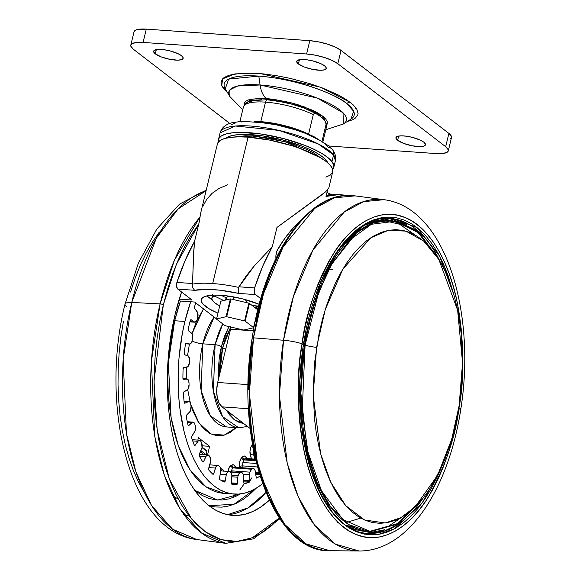 <?xml version="1.0" encoding="UTF-8"?>
<svg xmlns="http://www.w3.org/2000/svg" width="580" height="580" viewBox="0 0 580 580"><rect width="100%" height="100%" fill="white"/><g stroke="black" fill="none" stroke-linecap="round" stroke-linejoin="round"><path stroke-width="0.87" d="M254.816 307.719L258.375 306.414A18.973 5.191 13.6 0 1 255.019 307.69M233.74 296.931L233.124 299.49L233.74 296.931M230.39 298.946L226.099 316.695A18.98 5.198 13.6 0 1 226.396 316.709L230.688 298.968A18.98 5.198 -166.4 0 0 230.39 298.946L226.099 316.695L216.565 318.935A18.98 5.198 -166.4 0 0 216.543 319.123L224.895 325.554A18.98 5.198 -166.4 0 0 225.468 325.786L243.353 329.969A18.98 5.198 -166.4 0 0 243.948 330.013L253.482 327.765A18.98 5.198 -166.4 0 0 253.511 327.577L245.159 321.146A18.98 5.198 -166.4 0 0 244.586 320.914L226.7 316.731A18.98 5.198 -166.4 0 0 226.396 316.709A18.98 5.198 -166.4 0 0 226.099 316.695L216.565 318.935L220.857 301.194L230.39 298.946L220.857 301.194L216.565 318.935L194.619 302.035L216.572 318.927A18.98 5.198 13.6 0 0 216.543 319.123L224.895 325.554A18.98 5.198 13.6 0 0 225.468 325.786L243.353 329.969A18.98 5.198 13.6 0 0 243.948 330.013L253.482 327.765L256.882 313.722L253.482 327.765A18.98 5.198 13.6 0 0 253.511 327.577L245.159 321.146L249.451 303.405L257.803 309.829L253.511 327.577L257.803 309.829L249.451 303.405A18.98 5.198 -166.4 0 0 248.878 303.173L244.586 320.914A18.98 5.198 13.6 0 1 245.159 321.146L249.451 303.405A18.98 5.198 -166.4 0 0 248.878 303.173L244.586 320.914L226.7 316.731L230.992 298.99L248.878 303.173L230.992 298.99A18.98 5.198 -166.4 0 0 230.688 298.968L226.396 316.709A18.98 5.198 13.6 0 1 226.7 316.731L230.992 298.99A18.98 5.198 -166.4 0 0 230.688 298.968A18.98 5.198 -166.4 0 0 230.39 298.946M326.7 161.922L326.946 161.298L326.7 161.922M326.613 160.834A53.621 14.674 13.6 0 1 327.852 162.879L326.613 160.834L323.024 157.267L317.637 153.555L310.655 149.843L302.347 146.262L283.062 140.063L262.726 135.901L244.426 134.415L236.937 134.756L230.956 135.821L225.816 138.2A53.621 14.674 13.6 0 1 276.45 138.453A53.621 14.674 13.6 0 1 326.613 160.834M333.58 154.962A59.312 16.233 -166.4 0 0 272.158 128.963A59.312 16.233 -166.4 0 0 220.088 132.849L235.451 126.019L278.944 130.406L318.268 143.949L333.58 154.962A7.12 6.489 -37.4 0 0 332.55 149.676A7.12 6.489 142.6 0 1 333.58 154.962L335.392 160.747A59.312 16.233 -166.4 0 0 333.58 154.962L331.97 161.617L333.58 154.962M218.515 141.861A59.312 16.233 13.6 0 1 218.479 139.504A59.312 16.233 13.6 0 1 270.548 135.619A59.312 16.233 13.6 0 1 331.97 161.617A59.312 16.233 13.6 0 1 333.783 167.395A59.312 16.233 13.6 0 1 332.673 169.476L333.391 168.425L333.79 165.249L331.97 161.617L328.005 157.673L322.045 153.569L314.324 149.459L305.131 145.5L283.801 138.642L261.305 134.038L241.062 132.392L232.776 132.776L226.156 133.951L221.458 135.872L218.863 138.475L218.515 141.861M254.417 121.43A42.71 11.687 13.6 0 1 260.79 121.655A42.71 11.687 13.6 0 1 308.575 134.139A42.71 11.687 -166.4 0 0 260.79 121.655L265.517 102.138A42.71 11.687 -166.4 0 0 243.419 107.032L239.939 121.416M243.339 107.583A42.71 11.687 13.6 0 1 265.517 102.138A3.799 1.914 -86 0 1 267.474 99.673A3.799 1.914 94 0 0 265.517 102.138A42.71 11.687 13.6 0 1 313.294 114.622L314.244 113.484L316.006 113.557L322.154 117.617L324.691 120.278L326.518 124.287L326.438 127.114A42.71 11.687 -166.4 0 0 326.054 124.439L322.067 140.947L326.054 124.439L325.337 121.263L326.054 124.439M243.419 107.032C244.847 103.929 246.319 102.218 247.834 101.884L250.719 100.739L267.51 99.68L288.26 103.015L303.507 107.626L318.659 114.934L315.07 113.375L314.106 113.542L313.294 114.622A42.71 11.687 -166.4 0 0 265.517 102.138L260.79 121.655M324.611 120.169L318.695 114.963M244.303 105.393L244.347 103.051L245.985 101.109L249.146 99.637L259.528 98.346L266.343 98.564L304.42 106.93L323.321 116.667L326.613 125.026L327.229 124.004L327.272 121.655L325.721 118.994L322.632 116.13L318.137 113.158L312.388 110.207L298.098 104.784L290.094 102.529L273.905 99.361L266.343 98.564A23.729 11.963 -86 0 1 260.094 84.984A23.729 11.963 94 0 0 266.343 98.564L251.249 99.107L244.311 105.429M350.9 119.197L353.669 111.295L346.753 103.544A66.823 18.284 -166.4 0 1 350.9 119.197L343.411 123.975L343.026 112.766L317.26 98.071L260.094 84.984A60.458 16.544 13.6 0 1 325.714 101.681A60.458 16.544 13.6 0 1 343.411 123.975L325.8 129.753M225.279 88.805A66.823 18.284 -166.4 0 1 258.81 76.103C301.832 79.431 340.185 96.874 346.753 103.544A4.749 3.886 127.6 0 1 350.161 102.283A4.749 3.886 -52.4 0 0 346.753 103.544A66.823 18.284 -166.4 0 0 258.81 76.103L260.094 84.984L258.81 76.103L228.614 79.105L225.279 88.805L229.76 96.476A60.458 16.544 13.6 0 1 260.094 84.984L237.582 86.014L229.948 89.791L229.76 96.476L242.781 109.663M298.388 63.952L299.418 59.718L298.388 63.952A15.181 4.154 13.6 0 1 296.714 61.306A15.181 4.154 13.6 0 1 308.393 60.015A15.181 4.154 13.6 0 1 324.553 65.801A15.181 4.154 13.6 0 1 326.228 68.447A15.181 4.154 13.6 0 1 314.548 69.738A15.181 4.154 13.6 0 1 298.388 63.952L296.743 61.987L297.344 60.465L302.151 59.486L307.255 59.849L313.004 60.972L320.914 63.698L324.553 65.801L326.199 67.766L326.185 68.6L324.481 69.81L320.798 70.267L312.845 69.433L304.427 67.062L298.388 63.952M155.309 53.846L156.332 49.612L155.309 53.846A15.181 4.154 13.6 0 1 153.635 51.2A15.181 4.154 13.6 0 1 165.315 49.909A15.181 4.154 13.6 0 1 181.475 55.694A15.181 4.154 13.6 0 1 183.149 58.341A15.181 4.154 13.6 0 1 171.47 59.631A15.181 4.154 13.6 0 1 155.309 53.846L153.664 51.888L154.258 50.358L159.065 49.38L164.169 49.742L169.918 50.866L177.835 53.592L181.475 55.694L183.12 57.659L183.099 58.493L181.395 59.704L177.712 60.16L169.759 59.327L161.349 56.956L155.309 53.846M397.612 140.302L398.641 136.068L397.612 140.302A15.181 4.154 13.6 0 1 395.937 137.656A15.181 4.154 13.6 0 1 407.617 136.373A15.181 4.154 13.6 0 1 423.777 142.151A15.181 4.154 13.6 0 1 425.459 144.797A15.181 4.154 13.6 0 1 413.772 146.088A15.181 4.154 13.6 0 1 397.612 140.302L395.966 138.344L396.568 136.822L397.691 136.3L401.375 135.836L406.478 136.198L412.228 137.322L420.137 140.048L423.777 142.151L425.423 144.115L425.408 144.949L423.704 146.16L420.022 146.617L412.068 145.783L403.651 143.412L397.612 140.302M213.331 296.257L213.614 295.104L213.331 296.257A1.421 0.392 13.6 0 1 215.571 296.59L223.692 300.527L215.571 296.59L215.941 295.068L215.571 296.59L213.331 296.257L212.033 297.562L211.881 299.164L212.882 300.998L215.006 302.985A28.471 7.794 13.6 0 1 211.86 298.026A28.471 7.794 13.6 0 1 213.331 296.257M219.719 305.899A28.471 7.794 13.6 0 1 215.006 302.985L219.719 305.899M226.077 299.962L227.012 297.134L229.687 296.242A14.239 3.893 -166.4 0 0 226.555 297.823L226.033 299.976M223.104 295.43A18.973 5.191 13.6 0 0 222.401 295.938L226.069 297.714A1.421 0.392 -166.4 0 1 226.367 297.888A1.421 0.392 -166.4 0 1 226.505 298.033A1.421 0.392 -166.4 0 0 226.367 297.888L225.852 300.019L226.367 297.888A1.421 0.392 -166.4 0 0 226.069 297.714L225.489 300.099L226.069 297.714L221.009 295.263L222.401 295.938L223.713 295.155M251.974 305.479L256.657 305.928A1.421 0.392 13.6 0 1 258.535 306.515A1.421 0.392 13.6 0 1 258.579 306.552A21.351 5.844 13.6 0 1 258.629 306.595L258.579 306.552A1.421 0.392 13.6 0 0 258.535 306.515L252.967 305.667A1.421 0.392 13.6 0 1 252.242 305.551M255.468 308.038A1.421 0.392 -166.4 0 0 257.476 308.4L257.237 309.394L257.476 308.4L255.41 308.009M246.804 302.688L245.492 299.642L246.804 302.688M257.476 308.4A21.351 5.844 -166.4 0 0 258.209 308.234M305.16 107.206A6.17 3.11 -86 0 1 304.761 108.097M450.529 138.852L451.436 137.772L451.465 136.474L448.891 133.407L341.04 50.417L335.356 47.132L327.424 44.123L318.456 41.854L309.814 40.672L146.291 29.123L136.75 29.718L134.995 30.53L134.009 31.864M356.076 108.083L355.221 108.366M448.289 150.851A23.729 6.496 13.6 0 1 436.015 153.569L443.018 153.49L447.31 152.156L448.217 151.083L448.246 149.778L445.672 146.711A23.729 6.496 13.6 0 1 448.289 150.851L451.508 137.54A23.729 6.496 -166.4 0 0 448.891 133.407L445.672 146.711L337.821 63.72L341.04 50.417L448.891 133.407L445.672 146.711L337.821 63.72L332.137 60.436L324.205 57.434L315.237 55.165L306.595 53.983A23.729 6.496 13.6 0 1 337.821 63.72L341.04 50.417A23.729 6.496 -166.4 0 0 309.814 40.672L306.595 53.983L143.071 42.427L146.291 29.123L309.814 40.672L306.595 53.983L143.071 42.427L136.068 42.507L131.776 43.841L130.87 44.921L130.841 46.219L133.415 49.285L229.774 123.431L133.415 49.285A23.729 6.496 13.6 0 1 130.797 45.153A23.729 6.496 13.6 0 1 143.071 42.427L146.291 29.123A23.729 6.496 -166.4 0 0 134.016 31.842L130.797 45.153M329.092 146.015L436.015 153.569L329.092 146.015M350.161 102.283L320 87.08L260.442 73.617L235.023 73.87L222.589 78.858L221.756 85.811L227.462 92.539L222.256 86.761L221.009 82.621L222.401 79.076L224.069 77.568L229.274 75.161L241.345 73.203L251.771 73.087L263.654 73.928L276.529 75.69L289.913 78.314L309.793 83.621L322.175 87.885L338.263 94.953L346.731 99.847L353.002 104.675L356.83 109.243L358.077 113.375L357.715 115.231L355.018 118.429L352.72 119.741L347.253 121.525M315.215 113.194L303.833 107.931L289.703 103.523M282.271 101.855L268.098 99.912A3.799 1.914 -86 0 0 267.474 99.673M261.899 99.716L256.621 100.043L252.46 100.891L249.574 102.225M308.575 134.139L313.294 114.622L308.553 134.256M332.55 149.676A7.12 6.489 142.6 0 0 328.49 147.327L325.003 143.862L319.754 140.244L304.87 133.146L295.8 129.934L276.138 124.787L256.962 121.988M248.487 121.612L241.2 121.945M235.371 122.982L231.239 124.678M227.338 137.199L227.28 137.866L227.338 137.199M251.93 305.957L253.047 305.624M178.314 499.104L172.775 495.835M236.205 427.627L224.199 435.13L210.902 434.028L198.983 422.979L190.805 404.543L193.249 411.778L197.903 421.283L203.507 428.613L209.851 433.492L216.688 435.732L223.757 435.254L230.782 432.064L236.205 427.627M190.283 402.665L187.71 389.637L190.283 402.665M186.724 378.885L186.651 367.154L186.724 378.885M187.543 355.627L189.413 344.07L187.543 355.627M226.526 426.945A61.69 31.095 94 0 1 202.833 343.831L215.1 344.701L202.833 343.831L214.136 317.05A61.69 31.095 94 0 0 202.833 343.831A9.49 2.595 13.6 0 1 192.074 340.989A9.49 2.595 -166.4 0 0 202.833 343.831L201.108 390.5L210.308 415.78L226.526 426.945L238.793 427.808A61.69 31.095 -86 0 1 215.1 344.701A61.69 31.095 -86 0 1 222.763 323.915L215.1 344.701A4.749 1.298 13.6 0 1 221.343 346.644L228.89 326.583L224.351 336.646L221.343 346.644A4.749 1.298 -166.4 0 0 215.1 344.701L213.375 391.37L222.575 416.65L238.793 427.808L247.493 426.459M220.168 474.585L226.265 475.013A4.749 2.392 -86 0 1 226.36 474.541L220.255 474.114L226.36 474.541L227.527 472.113L229.143 471.525A106.763 53.817 94 0 0 230.086 471.808L231.507 473.468L231.855 474.984L231.442 483.343L237.307 483.763L231.442 483.35L232.007 484.286A1.421 0.718 -86 0 1 231.427 482.807L231.884 476.709A4.749 2.392 -86 0 0 230.086 471.808A106.763 53.817 -86 0 1 229.143 471.525A4.749 2.392 -86 0 0 228.854 471.467A4.749 2.392 -86 0 0 226.36 474.541A4.749 2.392 -86 0 0 226.265 475.013L225.178 480.929A1.421 0.718 -86 0 1 225.149 481.074L221.981 480.849L225.149 481.074A1.421 0.718 -86 0 1 224.402 481.995A1.421 0.718 -86 0 1 224.271 481.958L225.149 481.074A1.421 0.718 94 0 0 225.178 480.929L226.265 475.013L220.168 474.585M231.877 476.803L237.829 477.224A4.749 2.392 -86 0 1 238.054 475.774L231.884 475.339L238.054 475.774L238.996 473.613L240.338 472.7A106.763 53.817 94 0 0 241.309 472.584L242.904 473.592L243.411 474.897L243.89 483.06L244.564 483.727A1.421 0.718 -86 0 1 244.441 483.742A1.421 0.718 -86 0 1 243.825 482.553L243.629 476.528A4.749 2.392 -86 0 0 241.563 472.577A4.749 2.392 -86 0 0 241.309 472.584A106.763 53.817 -86 0 1 240.338 472.7L230.499 472.004L240.338 472.7A4.749 2.392 -86 0 0 238.054 475.774A4.749 2.392 -86 0 0 237.829 477.224L237.372 483.328A1.421 0.718 -86 0 1 237.307 483.763A1.421 0.718 -86 0 1 236.575 484.684L232.993 484.43L236.575 484.684L237.307 483.763A1.421 0.718 94 0 0 237.372 483.328L237.829 477.224L231.877 476.803M235.001 467.241A4.749 2.392 94 0 0 234.211 467.415A106.763 53.817 -86 0 1 233.254 467.929L251.655 469.227L233.254 467.929A106.763 53.817 94 0 0 234.211 467.415L252.612 468.72A106.763 53.817 -86 0 1 251.655 469.227A4.749 2.392 -86 0 0 249.871 472.142L249.82 480.61A1.421 0.718 -86 0 1 249.741 481.342L249.82 480.61L243.745 480.182L249.82 480.61L249.625 474.585L243.165 474.128L249.625 474.585A4.749 2.392 -86 0 1 249.871 472.142L231.478 470.844A4.749 2.392 94 0 0 231.297 471.852A4.749 2.392 94 0 1 231.478 470.844L249.871 472.142L251.655 469.227A106.763 53.817 94 0 0 252.612 468.72L253.496 468.553L254.961 470.061L256.186 477.217L257.049 478.036A1.421 0.718 -86 0 1 256.781 478.116A1.421 0.718 -86 0 1 256.186 477.217L255.352 471.533A4.749 2.392 -86 0 0 253.366 468.538L234.972 467.241A4.749 2.392 94 0 0 234.211 467.415L252.612 468.72A4.749 2.392 -86 0 1 253.366 468.538M255.852 459.193L246.348 458.519A4.749 2.392 94 0 0 245.108 459.07A106.763 53.817 -86 0 1 244.202 459.954L255.794 460.774L244.202 459.954A4.749 2.392 94 0 0 242.911 462.514L256.454 463.471L242.911 462.514A4.749 2.392 94 0 0 242.744 465.907L257.346 466.943L242.744 465.907A2.371 0.819 -8.3 0 0 239.54 466.632A7.12 3.589 -86 0 1 241.722 457.7A104.393 52.62 94 0 0 242.607 456.837A7.12 3.589 -86 0 1 246.971 458.562M252.387 444.657A104.393 52.62 94 0 1 251.597 445.846A2.371 1.544 -145.9 0 0 252.996 447.412A2.371 1.544 34.1 0 1 251.597 445.846L250.632 447.825L249.958 451.588L251.372 458.874L250.357 455.286A2.371 1.189 164.2 0 1 253.475 454.125L254.881 459.121L253.475 454.125A4.749 2.392 94 0 1 253.453 449.848L253.453 449.848A4.749 2.392 94 0 0 253.475 454.125L254.323 454.184L253.475 454.125A2.371 1.189 -15.8 0 0 250.357 455.286A7.12 3.589 -86 0 1 251.597 445.846A104.393 52.62 94 0 0 252.387 444.657A2.371 1.522 -146.8 0 0 252.575 445.041A2.371 1.522 33.2 0 1 252.387 444.657L252.481 444.512M221.669 480.682L225.178 480.929L221.669 480.682M231.42 482.908L237.372 483.328L231.42 482.908M249.741 481.342L243.767 480.914L249.741 481.342A1.421 0.718 -86 0 1 249.168 482.234L243.803 481.857L249.168 482.234L249.741 481.342M259.253 473.722L255.635 473.468L259.253 473.722M255.483 472.432L258.948 472.678L255.483 472.432M234.11 494.08A128.122 64.583 -86 0 0 262.523 483.756L257.687 487.294L251.401 490.76L245.043 493.029L238.655 494.08L232.319 493.899L226.084 492.492L220.008 489.868L214.165 486.047L208.597 481.081L203.355 475.005L198.505 467.886L194.082 459.78L190.131 450.783L186.688 440.967L183.795 430.433L179.735 407.617L178.618 395.553L178.241 370.707L178.995 358.157L182.338 333.42L184.897 321.458A128.122 64.583 -86 0 1 190.675 301.76L184.897 321.458L174.681 320.74L184.897 321.458A128.122 64.583 -86 0 0 234.11 494.08L223.894 493.355L205.98 486.809L190.204 470.177L178.35 445.875L171.093 417.673L168.374 362.848L174.681 320.74A7.12 1.95 13.6 0 1 173.674 320.638A7.12 1.95 -166.4 0 0 174.681 320.74A128.122 64.583 94 0 0 223.894 493.355M180.452 301.035A128.122 64.583 94 0 0 174.681 320.74L180.452 301.035M240.468 493.906L217.66 500.047L194.67 490.325L202.376 495.574L208.786 498.35L215.361 499.837L222.053 500.025L228.795 498.916L235.509 496.524L240.468 493.906M222.676 347.674A4.749 1.298 -166.4 0 0 225.772 349.044A4.749 1.298 13.6 0 1 222.676 347.674L230.768 327.026L225.533 338.183L222.676 347.674L220.762 357.889L219.813 373.658L222.676 347.674M237.082 418.448L233.03 415.331L237.082 418.448M265.879 492.522L248.037 507.899L227.519 514.67A149.473 75.342 94 0 0 265.879 492.522M256.389 488.041L249.777 494.435L242.955 499.583L235.973 503.44L228.897 505.963L221.806 507.13L214.76 506.927L208.938 505.702L234.073 504.252L256.222 488.215M269.294 500.264A149.473 75.342 -86 0 1 232.609 515.381A149.473 75.342 -86 0 1 175.196 313.99L181.583 292.001A149.473 75.342 -86 0 0 175.196 313.99L172.209 327.939L169.904 342.258L168.309 356.809L167.279 386.034L167.867 400.439L169.172 414.504L171.187 428.113L173.906 441.126L177.284 453.415L181.293 464.863L185.905 475.368L191.067 484.815L196.729 493.123L202.84 500.214L209.337 506.014L216.159 510.465L223.242 513.525L230.514 515.171L237.909 515.381L245.355 514.155L252.779 511.509L260.115 507.464L269.294 500.264M126.592 306.595A14.239 3.893 13.6 0 1 125.034 304.079A14.239 3.893 13.6 0 1 131.754 302.441L156.339 238.184L178.06 208.981L206.096 190.689A176.175 88.805 94 0 0 131.754 302.441L160.102 303.884A177.944 89.697 -86 0 1 199.839 217.217L174.428 260.21L160.102 303.884A2.371 0.652 13.6 0 1 163.328 304.863L176.298 264.545L198.73 224.17M179.082 300.94L194.619 302.035L179.082 300.94M221.096 295.271A38.44 10.52 13.6 0 1 259.231 304.312L242.433 298.83L227.889 295.981L214.97 295.068L205.639 296.235L202.797 297.555L201.325 299.294L201.289 301.404L202.681 303.797L209.496 309.038L217.971 313.142A38.44 10.52 13.6 0 1 201.216 299.635A38.44 10.52 13.6 0 1 221.096 295.271M325.866 177.139L330.252 175.109L332.521 172.412L332.587 169.164L330.433 165.474L326.156 161.494L319.913 157.376L311.946 153.279L302.564 149.357L292.124 145.768L269.7 140.099L248.095 137.141L212.679 283.526L248.095 137.141A59.312 16.233 -166.4 0 0 217.406 143.941L200.52 213.737L199.266 221.951L194.605 241.215L193.742 250.944L192.524 284.127A59.312 16.233 13.6 0 1 212.679 283.526A59.312 16.233 13.6 0 1 238.626 287.39L254.591 265.495L272.31 246.703L276.964 227.44L325.779 191.661L328.824 187.891L332.71 171.832A59.312 16.233 -166.4 0 0 306.508 150.916A59.312 16.233 -166.4 0 0 248.095 137.141L238.641 136.837L230.586 137.337L224.25 138.627L219.856 140.665L217.587 143.362M252.923 137.561A4.749 2.392 94 0 0 253.482 136.024L285.273 141.737L320.689 157.832L313.809 153.026L307.117 149.582L290.464 143.267L271.629 138.511L253.482 136.024A4.749 2.392 -86 0 1 252.923 137.561M212.106 299.795L206.886 295.901L212.722 300.157M279.052 516.345L259.101 471.605L249.864 421.935L248.755 376.217L252.206 337.937L253.504 337.843L263.465 293.871L283.149 246.862L314.773 208.38L334.341 197.845L354.996 195.873A177.944 89.697 94 0 0 253.504 337.843L283.519 340.25A176.175 88.805 -86 0 1 383.996 199.694L363.544 201.651L344.172 212.084L312.867 250.183L293.379 296.721L283.519 340.25A14.239 2.008 8.8 0 1 302.028 343.889C305.247 315.926 315.397 286.375 332.463 255.243C349.783 226.142 378.53 206.016 405.072 217.536C431.81 227.802 451.254 267.634 458.019 306.588C463.971 347.13 464.29 380.959 458.968 408.066A14.239 2.008 8.8 0 1 460.774 409.4A14.239 2.008 8.8 0 1 458.649 410.089M444.592 266.64L448.173 278.095M453.915 294.908L439.524 255.99L417.027 227.556L389.289 217.072L361.369 226.301L337.806 250.444L320.646 281.923L303.362 344.433L299.882 380.806L301.411 424.698L311.344 471.866L332.086 512.394L346.224 526.089L362 533.6L378.443 534.398L394.516 528.786L422.305 502.751L441.786 466.566L437.146 477.209L431.215 488.73L424.807 499.162L417.962 508.406L410.763 516.381L403.274 523L395.56 528.199L387.701 531.94L379.777 534.173L371.86 534.883L364.022 534.064L356.345 531.722L348.899 527.88L341.758 522.58L334.993 515.859L328.664 507.797L322.835 498.466L317.557 487.954L312.895 476.361L308.872 463.804L305.551 450.399L302.941 436.276L301.085 421.58L299.99 406.435L299.671 391.007L300.128 375.427L301.368 359.854L303.362 344.433L306.102 329.324L309.553 314.657L313.693 300.585L318.478 287.238L323.857 274.746L329.781 263.226L336.19 252.793L343.034 243.549L350.233 235.574L357.729 228.955L365.436 223.757L373.295 220.016L381.22 217.783L389.137 217.072L396.974 217.892L404.651 220.233L412.097 224.076L419.238 229.383L426.003 236.096L432.332 244.158L438.161 253.496L443.439 264.009L448.108 275.594L453.915 294.908M342.439 244.281L364.863 224.736L390.391 218.508L418.028 230.92L439.865 261.101A157.774 79.532 -86 0 0 390.391 218.508C353.829 214.201 314.164 270.635 303.543 344.571C287.622 436.247 321.835 533.419 368.155 533.274A157.774 79.532 -86 0 0 423.125 498.053L398.134 524.291L383.474 531.461L368.155 533.274L365.291 533.078M366.734 533.15A157.774 79.532 94 0 0 384.866 529.736L366.734 533.15M346.978 525.806L350.871 527.611M367.691 223.409L387.411 219.958A156.114 78.692 94 0 0 367.691 223.409M304.5 345.02A156.114 78.692 -86 0 1 391.145 220.226L373.368 222.908L356.649 232.703L329.774 266.524L313.033 307.117L304.5 345.02L305.094 345.129L318.724 292.189L331.608 264.516L349.363 240.265L371.432 224.271L395.734 221.176L418.963 233.051L437.907 257.926L418.963 233.051L395.734 221.176L371.432 224.271L349.363 240.265L331.608 264.516L318.724 292.189L305.094 345.129A10.44 1.472 -171.2 0 0 316.586 347.355L313.193 395.212L320.631 453.785L330.796 482.335L345.738 505.666L364.53 519.977L385.2 522.986L400.722 517.744L414.99 507.043L437.588 475.339L451.733 439.198L459.135 405.645L456.605 419.608L453.408 433.159L449.587 446.158L445.164 458.497L440.198 470.039L434.724 480.682L428.794 490.317L422.472 498.865L415.824 506.231L408.9 512.343L401.773 517.15L394.516 520.601L387.193 522.667L379.871 523.327L372.635 522.565L365.538 520.405L358.657 516.852L352.06 511.951L345.81 505.745L339.96 498.3L334.573 489.672L329.701 479.957L325.387 469.249L321.675 457.649L318.601 445.266L316.194 432.216L314.476 418.629L313.171 390.384L314.737 361.601L319.116 333.391L322.306 319.841L326.127 306.834L330.549 294.502L335.515 282.96L340.996 272.317L346.92 262.675L353.242 254.134L359.89 246.768L366.814 240.649L373.94 235.843L381.198 232.392L388.527 230.325L395.843 229.673L403.078 230.427L410.176 232.594L417.056 236.14L423.654 241.041L429.903 247.247L435.754 254.7L441.141 263.32L446.013 273.035L450.326 283.743L454.038 295.351L457.113 307.733L459.52 320.784L461.238 334.363L462.543 362.616L460.977 391.399L459.135 405.645L462.543 362.761L457.642 310.249L438.784 259.318L423.647 241.041L405.819 231.087L388.056 230.419L370.895 237.72L342.78 269.221L325.286 309.488L316.586 347.355A10.44 1.472 8.8 0 1 305.094 345.129L304.5 345.02L300.882 393.146L307.356 452.103L316.637 481.61L330.571 506.978L348.594 524.559L369.141 531.679A156.114 78.692 -86 0 1 304.5 345.02L303.485 344.948L304.5 345.02M420.747 500.932L397.257 523.689L369.764 531.323L342.852 519.535L321.407 490.6L307.973 452.074L302.158 412.025L305.094 345.129L302.158 412.025L307.973 452.074L321.407 490.6L342.852 519.535L369.764 531.323L397.257 523.689L420.747 500.932M346.376 525.226A156.114 78.692 94 0 0 365.414 531.418A156.114 78.692 94 0 0 367.278 531.505L365.414 531.418L346.376 525.226M402.542 516.7L387.498 526.901L371.309 531.396M406.435 224.366A157.774 79.532 94 0 0 388.97 218.435L406.703 224.518M414.743 234.784L399.627 224.243L383.351 220.436M372.483 221.69L369.511 222.539M302.825 344.629L303.333 344.636M460.774 409.4A14.239 2.008 -171.2 0 0 458.968 408.066L460.998 392.385L462.26 376.536L462.724 360.695L462.398 344.991L461.288 329.592L459.396 314.635L456.75 300.273L453.364 286.636L449.275 273.861L444.526 262.066L439.161 251.372L433.231 241.882L426.793 233.675L419.905 226.845L412.641 221.444L405.072 217.536L397.264 215.158L389.289 214.325L381.234 215.049L373.172 217.319L365.175 221.125L357.331 226.417L349.711 233.145L342.388 241.258L335.428 250.661L328.904 261.275L322.879 272.992L317.405 285.701L312.54 299.28L308.328 313.599L304.812 328.519L302.028 343.889L299.998 359.578L298.743 375.42L298.272 391.268L298.599 406.964L299.708 422.37L301.6 437.32L304.254 451.689L307.639 465.32L311.721 478.094L316.47 489.89L321.835 500.584L327.765 510.074L334.203 518.281L341.091 525.11L348.355 530.511L355.924 534.419L363.74 536.797L371.708 537.631L379.762 536.906L387.832 534.637L395.821 530.838L403.665 525.545L411.285 518.81L418.615 510.697L425.568 501.294L432.093 490.68L438.125 478.964L443.599 466.255L448.463 452.675L452.668 438.357L456.185 423.443L458.968 408.066C455.75 436.029 445.599 465.58 428.533 496.712C411.213 525.813 382.466 545.939 355.924 534.419C329.193 524.153 309.742 484.322 302.977 445.375C297.025 404.825 296.706 371.004 302.028 343.889A14.239 2.008 -171.2 0 0 283.519 340.25L279.437 395.444L287.194 463.043L298.156 496.632L314.512 525.103L335.501 544.214L359.18 551A176.175 88.805 -86 0 1 283.519 340.25L253.504 337.843A177.944 89.697 94 0 0 329.933 550.71L306.015 543.859L284.816 524.552L268.293 495.798L257.223 461.868L249.386 393.588L253.504 337.843L252.206 337.937M363.986 534.057L365.19 533.071M255.526 321.494L259.332 305.319L263.9 289.797L269.171 275.079L275.101 261.297L281.641 248.595M288.709 237.089L296.257 226.896M273.977 508.029L268.163 496.436L263.015 483.655L258.586 469.807L254.917 455.024L252.039 439.451L249.987 423.233L248.784 406.536M248.436 389.521L248.943 372.338L250.299 355.163M305.073 440.959L305.667 440.843M307.03 447.803L306.472 448.137M318.224 290.152L319.123 290.29M234.494 136.981L245.543 135.763L253.482 136.024L234.494 136.981M326.018 196.446L329.882 194.068L331.702 194.749L326.011 196.446L327.584 189.899L326.004 196.453L337.676 194.749L346.862 195.511A177.944 89.697 -86 0 0 341.729 194.851A177.944 89.697 -86 0 0 326.018 196.446L327.606 189.877L326.018 196.453M277.784 249.154A168.454 84.912 -86 0 1 301.426 219.82L295.147 225.859L289.101 232.783L283.301 240.562L276.906 251.002L275.928 255.533L275.921 258.513A9.49 4.785 -86 0 1 277.784 249.154M200.644 213.222L199.266 221.951L194.605 241.251L185.056 260.724L176.907 282.424L176.487 285.36L177.393 288.659L177.821 289.108L194.605 290.297L208.22 289.362L219.668 290.174L238.713 293.415L255.497 294.596L260.79 298.671L255.062 294.147L254.236 291.827L254.584 287.912A177.944 89.697 -86 0 1 272.274 246.732L254.591 265.495L246.34 275.761L238.873 286.803L254.584 287.912L238.873 286.803L238.626 287.39A59.312 16.233 -166.4 0 0 212.679 283.526A59.312 16.233 -166.4 0 0 192.524 284.127L193.481 256.019L194.605 241.251A177.944 89.697 94 0 0 176.907 282.424L192.618 283.533L176.907 282.424A4.749 2.392 94 0 0 177.821 289.108L194.605 290.297L192.698 287.803L192.524 284.127L192.698 287.803L194.605 290.297A54.571 14.935 13.6 0 1 238.713 293.415L238.213 291.022L238.626 287.39L238.213 291.022L238.713 293.415L255.497 294.596A4.749 2.392 -86 0 1 254.584 287.912L262.733 266.205L272.31 246.703L276.964 227.44L320.696 195.677L325.779 191.661L328.831 187.847M227.751 184.737L218.964 188.493L211.997 193.408L206.748 199.324L202.964 206.168M287.651 234.61L288.347 234.791M177.821 289.108L192.009 300.027L177.821 289.108M179.263 299.128L192.009 300.027L179.263 299.128M232.478 497.763L235.668 494.153M244.245 483.727L239.815 489.948M230.796 326.496L230.557 329.237L217.681 382.474A18.98 9.57 94 0 0 222.017 406.855L219.044 402.962L217.174 396.966L216.695 389.767L217.681 382.474L248.167 384.627L217.681 382.474L230.557 329.237L253.38 330.854L230.557 329.237A4.749 2.392 94 0 0 230.811 327.033M222.017 406.855L248.552 408.733L222.017 406.855L250.205 428.54L222.017 406.855M249.762 481.255L251.908 477.775M189.247 516.084L183.672 514.344M130.536 292.03L135.154 278.146L140.396 265.082L146.218 252.967L152.554 241.911L159.355 232.029M143.797 491.688L138.2 481.443L133.204 470.068L128.862 457.656L125.193 444.345L122.257 430.244L120.067 415.505L118.653 400.258L118.023 384.656L118.182 368.844L119.132 352.981L120.865 337.219L123.359 321.704M279.879 517.621L252.358 537.776L236.879 541.43L221.06 539.647L205.661 532.056L191.494 518.861L169.338 479.058L157.187 429.99L154.012 381.415L163.328 304.863A2.371 0.652 -166.4 0 0 160.102 303.884L151.402 361.442L154.751 436.349L164.314 475.15L180.104 509.037L201.325 532.918L225.721 543.351A177.944 89.697 -86 0 1 160.102 303.884L131.754 302.441A176.175 88.805 94 0 0 196.721 539.523L172.572 529.199L151.561 505.55L135.923 472.004L126.462 433.586L123.149 359.426L131.754 302.441A14.239 3.893 -166.4 0 0 125.034 304.079M198.838 224.025L191.472 234.74L184.6 246.725L178.292 259.862L172.608 274.021L167.606 289.072L163.328 304.863L159.819 321.248L157.115 338.06L155.237 355.156L154.207 372.353L154.034 389.485L154.715 406.399L156.252 422.929L158.623 438.915L161.813 454.198L165.778 468.633L170.498 482.082L175.914 494.414L181.975 505.521L188.623 515.279L195.801 523.602L203.428 530.41L211.446 535.644L219.762 539.24L228.31 541.176L236.995 541.423L245.746 539.98L254.468 536.87L263.074 532.114L271.498 525.763L279.647 517.875M243.499 423.385L239.649 422.661L234.349 419.797L229.549 414.888L226.613 410.393L234.349 419.797L243.499 423.385M218.551 379.581L218.385 368.532L219.327 357.418L221.343 346.644L218.515 379.03M194.757 322.219A4.749 2.392 -86 0 0 197.135 319.558A106.763 53.817 -86 0 1 197.657 317.847A4.749 2.392 -86 0 0 197.135 311.699L194.706 308.422A1.421 0.718 -86 0 1 194.568 306.501L194.706 308.422L197.715 312.888L197.657 317.847A106.763 53.817 94 0 0 197.135 319.558L196.54 320.95L194.873 322.219L191.24 319.776L190.283 320.559A1.421 0.718 -86 0 1 191.016 319.689A1.421 0.718 -86 0 1 191.24 319.776L194.017 321.922L190.001 321.632L194.017 321.922A4.749 2.392 -86 0 0 194.757 322.219L189.936 321.878M259.514 474.571L255.758 474.31L259.514 474.571M256.527 478L257.049 478.036A118.632 59.798 94 0 0 259.934 475.962A118.632 59.798 -86 0 1 257.049 478.036L256.527 478M244.325 483.713L244.564 483.727A118.632 59.798 94 0 0 249.168 482.234A118.632 59.798 -86 0 1 244.564 483.727L244.332 483.713M219.943 479.689A1.421 0.718 -86 0 1 219.544 477.971L219.943 479.689A118.632 59.798 94 0 0 224.271 481.958A118.632 59.798 -86 0 1 219.943 479.689M217.805 465.435A4.749 2.392 -86 0 0 215.434 468.053L208.894 467.596L215.434 468.053L213.766 473.519L211.968 473.396L213.766 473.519A1.421 0.718 -86 0 1 213.056 474.302A1.421 0.718 -86 0 1 212.795 474.179L213.766 473.519L216.036 466.668L216.833 465.754L218.558 465.747A106.763 53.817 94 0 0 219.429 466.421L220.139 467.299L220.784 470.322L219.544 477.971L220.632 472.055A4.749 2.392 -86 0 0 219.429 466.421A106.763 53.817 -86 0 1 218.558 465.747A4.749 2.392 -86 0 0 217.805 465.435L209.728 464.863M208.894 470.126A1.421 0.718 -86 0 1 208.698 468.248L208.894 470.126A118.632 59.798 94 0 0 212.795 474.179A118.632 59.798 -86 0 1 208.894 470.126M207.872 454.865A4.749 2.392 -86 0 0 205.813 456.649L199.433 456.192L205.813 456.649L203.638 461.426L202.42 461.339L203.638 461.426A1.421 0.718 -86 0 1 203.022 461.963A1.421 0.718 -86 0 1 202.637 461.687L203.145 461.948L203.638 461.426L206.538 455.51L208.271 454.959L209.054 455.626A106.763 53.817 94 0 0 209.815 456.649L210.692 461.114L208.698 468.248L210.366 462.782A4.749 2.392 -86 0 0 209.815 456.649A106.763 53.817 -86 0 1 209.054 455.626A4.749 2.392 -86 0 0 207.872 454.865L199.281 454.256M199.339 456.032A1.421 0.718 -86 0 1 199.353 454.067L199.339 456.032A118.632 59.798 94 0 0 202.637 461.687A118.632 59.798 -86 0 1 199.339 456.032M199.498 440.213A4.749 2.392 -86 0 0 197.831 441.286L192.705 440.923L197.831 441.286L195.243 445.172L194.293 445.107L195.243 445.172A1.421 0.718 -86 0 1 194.742 445.498A1.421 0.718 -86 0 1 194.256 445.02L194.713 445.491L195.243 445.172L198.643 440.445L200.361 440.611L201.035 441.598A106.763 53.817 94 0 0 201.651 442.932L202.021 447.76L199.353 454.067L201.528 449.29A4.749 2.392 -86 0 0 201.651 442.932A106.763 53.817 -86 0 1 201.035 441.598A4.749 2.392 -86 0 0 199.498 440.213L192.277 439.698M191.704 438.016A1.421 0.718 -86 0 1 191.922 436.059L191.704 438.016A118.632 59.798 94 0 0 194.256 445.02A118.632 59.798 -86 0 1 191.704 438.016M188.232 425.423L188.935 425.466A1.421 0.718 -86 0 1 188.565 425.626A1.421 0.718 -86 0 1 188.007 424.915L188.667 425.626L192.69 422.146L193.561 422.269L194.858 424.277A106.763 53.817 94 0 0 195.308 425.865L195.141 430.838L191.922 436.059L194.51 432.173A4.749 2.392 -86 0 0 195.308 425.865A106.763 53.817 -86 0 1 194.858 424.277A4.749 2.392 -86 0 0 193.046 422.117A4.749 2.392 -86 0 0 191.82 422.653L188.935 425.466L188.232 425.423M186.311 416.861A1.421 0.718 -86 0 1 186.731 414.99L186.311 416.861A118.632 59.798 94 0 0 188.007 424.915A118.632 59.798 -86 0 1 186.311 416.861M188.797 401.382A4.749 2.392 -86 0 0 188.058 401.548L184.063 401.266L188.058 401.548L184.998 403.18A1.421 0.718 -86 0 1 184.774 403.23A1.421 0.718 -86 0 1 184.172 402.245L184.998 403.18L188.942 401.403L189.762 401.882L190.784 404.42A106.763 53.817 94 0 0 191.045 406.196L190.363 411.104L186.731 414.99L189.617 412.17A4.749 2.392 -86 0 0 191.045 406.196A106.763 53.817 -86 0 1 190.784 404.42A4.749 2.392 -86 0 0 188.797 401.382L184.041 401.048M183.403 393.494A1.421 0.718 -86 0 1 183.998 391.797L183.403 393.494A118.632 59.798 94 0 0 184.172 402.245A118.632 59.798 -86 0 1 183.403 393.494M183.461 379.269L183.599 379.276A1.421 0.718 -86 0 1 183.534 379.284A1.421 0.718 -86 0 1 182.91 378L183.599 379.276L187.565 379.124L188.297 379.943L189.007 382.894A106.763 53.817 94 0 0 189.065 384.779L187.891 389.405L183.998 391.797L187.064 390.166A4.749 2.392 -86 0 0 189.065 384.779A106.763 53.817 -86 0 1 189.007 382.894A4.749 2.392 -86 0 0 186.934 378.899A4.749 2.392 -86 0 0 186.702 378.907L183.461 379.269M183.106 368.938A1.421 0.718 -86 0 1 183.86 367.488L183.106 368.938A118.632 59.798 94 0 0 182.91 378A118.632 59.798 -86 0 1 183.106 368.938M184.81 354.808A1.421 0.718 -86 0 1 184.28 353.249L184.81 354.808L188.616 356.279L189.595 360.644A106.763 53.817 94 0 0 189.45 362.558L187.833 366.698L183.86 367.488L186.963 367.118A4.749 2.392 -86 0 0 189.45 362.558A106.763 53.817 -86 0 1 189.595 360.644A4.749 2.392 -86 0 0 187.819 355.714L184.81 354.808M186.303 343.128L185.433 344.266A1.421 0.718 -86 0 1 186.224 343.113A1.421 0.718 -86 0 1 186.303 343.128L189.312 344.034L186.303 343.128M188.565 330.839A1.421 0.718 -86 0 1 188.225 329.063L188.565 330.839L192.052 333.877L192.524 338.647A106.763 53.817 94 0 0 192.183 340.496L191.733 342.077L190.196 343.969L185.564 343.766L189.312 344.034A4.749 2.392 -86 0 0 189.58 344.085A4.749 2.392 -86 0 0 192.183 340.496A106.763 53.817 -86 0 1 192.524 338.647A4.749 2.392 -86 0 0 191.342 332.978L188.565 330.839M195.844 302.977A118.632 59.798 94 0 0 194.568 306.501A118.632 59.798 -86 0 1 195.844 302.977M190.283 320.559A118.632 59.798 94 0 0 188.225 329.063A118.632 59.798 -86 0 1 190.283 320.559M185.433 344.266A118.632 59.798 94 0 0 184.28 353.249A118.632 59.798 -86 0 1 185.433 344.266M232.007 484.286A118.632 59.798 94 0 0 236.575 484.684A118.632 59.798 -86 0 1 234.784 484.612A118.632 59.798 -86 0 1 232.007 484.286M246.217 458.519L246.348 458.519A4.749 2.392 94 0 0 245.108 459.07L255.57 459.81L245.108 459.07A2.371 1.776 45.1 0 1 242.607 456.837A2.371 1.776 -134.9 0 0 245.108 459.07A106.763 53.817 94 0 1 244.202 459.954A2.371 1.791 46.3 0 1 241.722 457.7A2.371 1.791 -133.7 0 0 244.202 459.954A4.749 2.392 94 0 0 242.911 462.514A4.749 2.392 94 0 0 242.744 465.907L243.02 467.806L242.744 465.907A2.371 0.819 171.7 0 0 239.54 466.632L239.794 461.513L241.722 457.7A104.393 52.62 94 0 0 242.607 456.837L243.905 456.054L245.217 456.221L247.167 459.193M233.254 467.929A4.749 2.392 94 0 0 231.478 470.844A4.749 2.392 94 0 1 233.254 467.929A2.371 1.958 62.8 0 1 231.021 465.493A104.393 52.62 94 0 0 231.964 464.993A7.12 3.589 -86 0 1 235.596 467.284L233.921 464.986L231.964 464.993A2.371 1.95 -118.8 0 0 234.211 467.415A2.371 1.95 61.2 0 1 231.964 464.993A104.393 52.62 94 0 1 231.021 465.493A2.371 1.958 -117.2 0 0 233.254 467.929M230.013 471.786L241.309 472.584L230.013 471.786M187.42 422.341L191.82 422.653L187.42 422.341M182.99 378.646L186.905 378.899M192.002 333.79L203.5 308.872L196.41 321.69L192.002 333.79M239.678 467.567L239.54 466.632L239.678 467.567M228.078 471.417A7.12 3.589 -86 0 1 231.021 465.493L229.231 467.48L228.078 471.417M223.735 471.192L222.785 469.575L220.907 468.778A104.393 52.62 94 0 1 220.639 468.814A104.393 52.62 94 0 0 220.907 468.778A2.371 2.037 -97.8 0 0 222.024 470.989A2.371 2.037 82.2 0 1 220.907 468.778A7.12 3.589 -86 0 1 223.706 471.105M197.838 440.089L198.418 437.704L209.634 446.332L207.575 454.843L209.634 446.332L202.217 445.81L209.634 446.332L198.418 437.704L197.838 440.089M206.538 450.537L202.13 447.144L206.632 450.595A0.95 0.776 -52.4 0 0 206.538 450.537L206.871 451.407A0.95 0.776 -52.4 0 0 206.632 450.595M202.036 447.688L206.871 451.407L202.036 447.688M205.944 454.988L206.871 451.407L206.088 454.655L200.905 450.667L206.088 454.655A0.95 0.776 -52.4 0 1 206.067 454.735M200.354 451.871L203.877 454.582L200.354 451.871M253.931 305.74L253.706 306.675M333.783 167.395L335.392 160.747C336.364 157.571 335.414 153.874 332.536 149.662L329.483 146.37L313.816 136.576C300.462 130.449 285.411 125.969 268.663 123.127L241.809 121.285L231.84 122.786C225.518 124.417 221.604 127.774 220.088 132.849L218.479 139.504M211.86 298.026L212.715 294.473M326.438 127.114L322.958 141.498M222.263 295.38L222.162 295.822M206.219 190.175L179.612 204.066L156.803 229.085L138.359 263.161L125.019 304.116C99.506 406.007 129.26 531.505 196.721 539.523L225.721 543.351L253.511 538.835L279.821 518.824M206.698 295.945L212.164 299.918M323.481 495.857L324.597 496.589M337.263 522.768L338.597 522.841M346.506 522.442L360.738 518.085M252.198 337.944C264.487 253.438 310.104 188.536 354.996 195.873L383.996 199.694C445.556 207.473 476.347 312.286 460.774 409.378C448.855 487.338 409.328 551.246 359.18 551L329.933 550.71C273.224 553.139 234.356 442.366 252.198 337.944M369.641 222.481L387.411 219.958L391.145 220.226L416.984 231.144L438.48 258.825M421.435 500.12L396.263 524.501L369.141 531.679L365.414 531.418M387.527 218.305L390.391 218.508M340.895 249.277L342.106 248.704M334.421 259.804L333.732 259.753M332.623 269.816L328.171 269.504M316.31 479.174L315.629 479.131M307.175 448.507L306.617 448.789M330.071 194.112L327.026 192.285M341.562 194.837L329.657 193.995M167.272 378.131L167.874 378.174M241.526 472.577L229.89 471.75M220.77 470.895L228.854 471.467M193.002 422.117L187.282 421.711M189.551 344.078L185.549 343.795"/></g></svg>
